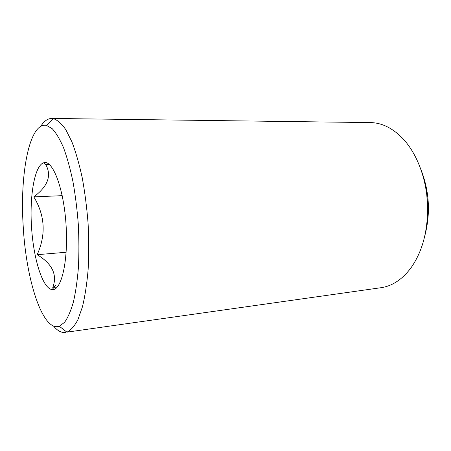 <?xml version="1.0" encoding="UTF-8"?>
<svg xmlns="http://www.w3.org/2000/svg" width="451" height="451" viewBox="0 0 451 451"><rect width="100%" height="100%" fill="white"/><g stroke="black" fill="none" stroke-linecap="round" stroke-linejoin="round"><path stroke-width="0.68" d="M43.815 162.721L43.989 162.676C52.852 159.953 63.794 188.603 66.066 224.987C68.456 261.36 61.257 291.171 52.119 289.598C42.619 288.51 33.566 259.15 31.559 227.496C29.428 195.852 34.569 165.365 43.815 162.721M23.17 225.697C25.916 279.039 42.45 332.128 59.34 326.27L64.566 322.324C67.876 317.696 70.818 310.959 73.383 302.114C75.667 292.147 77.341 280.578 78.418 267.42C79.088 253.586 79.049 239.182 78.294 224.203C77.132 209.247 75.334 194.956 72.899 181.319C70.159 168.403 67.019 157.151 63.484 147.55C59.808 139.111 56.031 132.803 52.158 128.631L46.47 125.389C29.445 121.815 19.782 173.753 23.17 225.697M51.78 118.444L370.401 122.587C381.546 122.74 392.133 127.842 402.151 137.882C416.341 152.365 426.375 177.649 427.525 203.908C428.264 230.19 422.593 251.714 410.517 268.492C401.864 279.727 392.015 286.131 380.977 287.71L66.911 332.15C70.841 330.284 74.516 326.107 77.944 319.624L82.454 306.787C85.002 296.194 86.891 283.871 88.12 269.816C88.903 255.029 88.898 239.611 88.097 223.572C86.84 207.561 84.884 192.273 82.217 177.705C79.207 163.922 75.762 151.942 71.878 141.761L65.767 129.606C61.545 123.613 57.362 119.938 53.229 118.585L51.78 118.444C47.705 118.5 44.018 121.139 40.725 126.365M53.522 326.034C57.452 330.797 61.443 332.945 65.496 332.477M426.815 195.277L427.661 208.413M43.989 162.676L45.675 164.44C51.916 175.495 47.958 186.308 33.814 196.873C45.027 215.488 46.149 234.762 37.179 254.691C52.361 263.874 57.565 274.806 52.795 287.479L55.434 285.63L52.119 289.598M62.215 195.661L33.814 196.873M66.15 252.261L37.179 254.691M49.249 164.373L45.884 164.435M57.356 286.983L53.996 287.349M425.017 235.027C430.677 212.641 429.267 190.7 420.8 169.215M59.34 326.27L66.911 332.15M46.47 125.389L53.229 118.585"/></g></svg>
